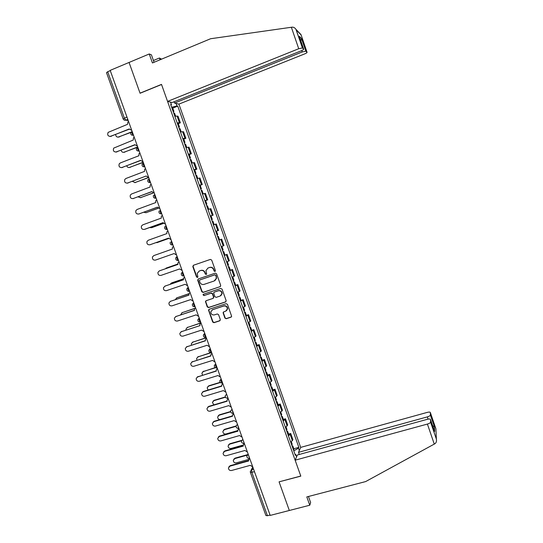 <?xml version="1.0" encoding="UTF-8"?>
<svg xmlns="http://www.w3.org/2000/svg" width="543" height="543" viewBox="0 0 543 543"><rect width="100%" height="100%" fill="white"/><g stroke="black" fill="none" stroke-linecap="round" stroke-linejoin="round"><path stroke-width="0.81" d="M214.994 271.466L215.415 270.55L211.682 260.077L210.379 259.418L193.389 265.283L192.806 266.586L196.532 276.984L197.435 277.446L197.883 276.916L197.218 273.441L199.254 271.032L200.666 270.543C202.559 270.109 203.937 270.814 204.806 272.654L205.288 274.005L206.191 274.466L206.645 273.916L205.96 270.529L208.023 268.025L209.442 267.536C211.349 267.095 212.734 267.801 213.603 269.647L214.085 271.005L214.994 271.466M224.897 318.062L226.193 318.727L230.985 317.173L231.644 316.311L227.469 304.351L226.173 303.68L209.164 309.279L208.519 310.073L212.68 322.026L213.969 322.691L219.718 320.832L220.309 319.549L218.551 314.635L217.261 313.969L214.41 314.899C212.164 315.171 210.962 314.146 210.813 311.831L212.544 309.693L223.743 306.014C225.936 305.723 227.144 306.7 227.368 308.96L225.61 311.241L223.736 311.852L223.078 312.687L224.897 318.062L226.451 318.524L231.406 316.902M270.197 515.416L110.181 70.373L129.058 62.452L140.08 93.26L161.542 84.504L300.774 476.035L279.075 481.838L289.324 510.488L270.197 515.416M220.119 286.724L220.723 285.421L216.582 273.821L215.279 273.163L198.29 278.939L197.7 280.236L201.833 291.761L203.123 292.426L220.444 286.541M222.033 289.107L226.159 300.673L225.562 301.969L208.553 307.576L207.263 306.917L205.451 301.494L206.089 300.713L212.965 298.426L213.562 297.136L212.388 293.865L211.098 293.2L203.944 295.589L203.001 294.768L203.449 294.225L220.736 288.442L222.033 289.107M428.094 419.142L427.327 416.895L298.541 452.333L300.679 447.398L178.912 104.12L304.501 53.974C306.306 53.214 307.162 52.664 307.06 52.318L305.838 51.171L302.275 51.952L301.799 50.56M270.061 515.049L267.441 515.728L265.9 515.504L250.425 472.512M123.112 118.802L106.509 72.674L107.684 71.724L124.354 118.055L125.772 120.173L128.216 120.532M110.277 70.638L107.684 71.724M177.222 122.956L179.4 122.657L177.059 116.066L174.873 116.338M177.059 116.066L178.036 116.25L180.371 122.82L178.26 123.648M179.4 122.657L180.371 122.82M183.765 139.123L185.869 138.309L183.548 131.759L180.425 131.963M182.774 138.567L185.869 138.309M189.249 154.558L191.36 153.757L189.039 147.221L185.964 147.553M188.306 154.131L191.36 153.757M194.72 169.959L196.831 169.165L194.516 162.649L191.489 163.097M193.824 169.66L196.831 169.165M200.177 185.312L202.288 184.532L199.98 178.036L197 178.593M199.329 185.143L202.288 184.532M205.621 200.625L207.731 199.858L205.43 193.376L202.498 194.055M204.813 200.584L207.731 199.858M210.331 216.1L213.161 215.143L210.867 208.682L207.976 209.476M210.29 215.985L213.161 215.143M215.761 231.386L218.578 230.388L216.284 223.94L213.44 224.856M215.747 231.345L218.578 230.388M218.313 236.354L217.614 236.599L218.313 236.354L219.569 239.87L218.87 240.128L221.693 239.164L218.897 240.189M221.198 246.671L223.974 245.592L221.693 239.164M224.293 255.373L227.083 254.348L224.334 255.488M226.628 261.95L229.363 260.762L227.083 254.348M230.347 270.21L232.465 269.491L229.757 270.747M232.044 277.188L234.732 275.885L232.465 269.491M235.71 285.299L237.827 284.593L235.16 285.964M237.447 292.392L240.094 290.973L237.827 284.593M241.058 300.354L243.176 299.661L240.556 301.141M242.836 307.548L245.436 306.021L243.176 299.661M246.393 315.368L248.511 314.682L245.938 316.277M248.212 322.671L250.764 321.028L248.511 314.682M251.714 330.341L253.832 329.669L251.3 331.373M253.567 337.746L256.086 335.995L253.832 329.669M257.022 345.28L259.147 344.615L256.656 346.434M258.916 352.787L261.387 350.927L259.147 344.615M262.317 360.179L264.441 359.52L261.991 361.448M264.244 367.787L266.674 365.819L264.441 359.52M267.597 375.037L269.722 374.392L267.319 376.428M269.566 382.754L271.948 380.67L269.722 374.392M272.864 389.854L274.989 389.222L272.627 391.367M274.867 397.673L277.208 395.487L274.989 389.222M278.118 404.637L280.242 404.012L277.921 406.266M280.161 412.558L282.455 410.264L280.242 404.012M283.358 419.379L285.482 418.768L283.202 421.13M285.435 427.402L287.695 424.999L285.482 418.768M288.584 434.081L290.709 433.484L288.476 435.954M290.702 442.212L292.915 439.701L290.709 433.484M176.115 103.455L177.004 105.953L171.636 107.236M293.77 450.846L298.474 448.199L298.847 447.351L177.758 106.129L177.004 105.953M298.474 448.199L299.315 450.554M296.6 456.819L295.745 454.41L294.998 454.308M170.882 105.118L171.459 104.69L170.665 104.507L295.351 455.299L295.745 454.41M171.459 104.69L170.55 102.132M172.749 108.125L177.758 106.129M293.797 448.749L298.847 447.351M215.218 271.337L214.363 270.855L213.881 269.504C213.019 267.658 211.634 266.959 209.727 267.4L209.442 267.536M207.82 268.099L209.727 267.4M199.071 271.1L200.958 270.4C202.851 269.966 204.229 270.672 205.091 272.511L205.573 273.855L206.415 274.337M193.484 265.249L193.111 266.45L196.837 276.835L197.666 277.317M198.317 278.932L197.998 280.086L202.125 291.591L203.415 292.256L220.39 286.561M215.639 275.355L214.729 274.894L199.81 279.957L199.369 280.493L199.905 282.285C200.767 284.118 202.145 284.824 204.039 284.396L214.234 280.955L216.324 278.328L215.917 275.206L214.729 274.894M199.926 279.903L215.008 274.744M214.899 280.636L216.603 278.179L216.148 276.781M215.917 275.206L216.426 276.631M206.035 300.734L205.79 301.813L207.548 306.727L208.838 307.386L225.936 301.738M213.311 298.222L213.84 296.96L212.666 293.688L211.376 293.03L203.944 295.589M203.482 294.218L203.292 294.591L204.229 295.419M220.132 296.05L221.883 293.811C221.693 291.51 220.485 290.512 218.259 290.804L214.309 292.127L213.657 292.935L214.879 296.695L216.175 297.36L220.132 296.05M220.852 295.67L222.155 293.634C221.958 291.34 220.75 290.342 218.53 290.634L218.259 290.804M214.254 292.148L218.53 290.634M223.601 311.906L223.404 312.938L225.162 317.859M226.472 310.752L227.632 308.77C227.408 306.51 226.2 305.533 224.008 305.824L223.743 306.014M212.035 309.924L224.008 305.824M209.075 309.313L208.858 310.372L212.958 321.816L214.247 322.481L220.125 320.56M173.712 113.08L174.541 113.168M115.652 134.623C115.897 136.558 116.908 137.352 118.686 137.012L130.951 132.153M173.108 111.383L173.909 111.39L173.319 111.967M171.832 107.779L172.66 107.881M130.782 132.458L118.007 137.155M128.542 121.449L127.849 122.032L127.591 124.306L108.132 132.383C107.134 135.058 107.989 136.374 110.684 136.341L129.268 128.956L131.773 130.429M129.349 129.18L109.991 136.49M179.251 128.664L180.066 128.711M121.164 150.289C121.618 151.938 122.623 152.583 124.177 152.23L137.712 146.943M178.654 126.974L179.434 126.947L178.83 127.483M177.371 123.376L178.192 123.437M137.08 147.404L123.6 152.366M184.776 144.207L185.57 144.214M126.743 165.88C127.333 167.251 128.304 167.76 129.655 167.407L143.196 162.194M184.179 142.517L184.946 142.456L184.335 142.952M182.903 138.933L183.704 138.954M143.25 162.35L129.186 167.522M291.36 27.265L292.202 27.164C293.702 27.096 294.951 27.829 295.955 29.363L302.403 47.94L298.725 48.727L291.36 27.265L210.623 38.729L152.434 62.954L149.244 53.981L129.058 62.452L140.04 93.152L161.502 84.396L167.556 101.412L298.725 48.727M149.244 53.981L151.422 54.843L154.063 62.275M178.912 104.12L174.534 103.075L302.275 51.952M153.438 60.504L159.432 58.006L161.576 59.146M160.063 59.778L159.432 58.006M167.556 101.412L172.185 102.518L301.08 50.866C302.933 50.085 303.802 49.515 303.693 49.148L302.403 47.94M174.065 101.765L174.534 103.075M300.897 40.99L301.521 38.546L305.845 51.178L301.528 38.587M303.693 49.148L299.539 37.026M307.06 52.318L301.005 34.609L300.001 33.564M295.134 460.186L427.409 424.069C429.323 423.486 430.375 422.848 430.579 422.155L430.511 419.488C430.307 418.911 429.255 418.85 427.355 419.311L297.394 454.98L295.134 460.186L300.808 476.13L279.163 481.817M436.368 439.063L430.579 422.155L436.368 439.063C436.769 441.133 436.307 442.681 434.984 443.699L365.643 481.58L306.802 496.913L309.761 505.221L310.637 502.608L308.458 496.478M309.761 505.221L289.324 510.488L279.109 481.933M427.327 416.895C429.18 416.325 430.205 415.707 430.402 415.049L430.341 412.524C430.137 411.981 429.119 411.94 427.266 412.388L300.679 447.398M299.295 454.457L298.541 452.333M434.373 430.762L430.511 419.488M430.402 415.035L434.454 426.873L432.642 425.712M134.209 137.203L133.429 137.888L133.252 140.046L113.691 148.117C112.835 150.75 113.711 152.026 116.331 151.959L134.922 144.676L137.427 146.155M134.99 144.872L115.747 152.094M139.856 152.909L139.008 153.703L138.899 155.739L120.302 162.948L119.243 163.81C118.517 166.389 119.419 167.631 121.958 167.536L140.562 160.355L143.067 161.841M140.623 160.524L121.489 167.658M190.288 159.71L191.068 159.669M132.363 181.403L135.119 182.543L148.273 177.554M189.69 158.027L190.45 157.932L189.819 158.386M188.421 154.45L189.202 154.422M148.714 177.541L134.759 182.645M195.785 175.172L196.546 175.09M138.044 196.858L140.569 197.645L153.011 192.996M195.188 173.488L195.935 173.366L195.29 173.78M193.919 169.925L194.686 169.857M153.167 193.057L140.325 197.713M201.263 190.593L202.01 190.464M143.786 212.245L145.999 212.7L158.115 208.247M200.666 188.91L201.405 188.76L200.747 189.127M199.403 185.353L200.157 185.244M158.189 208.308L145.877 212.741M145.49 168.574L144.581 169.464L144.526 171.384L125.922 178.491L124.795 179.455C124.177 181.986 125.107 183.188 127.571 183.066L146.189 175.993L127.218 183.167M146.243 176.142L148.694 177.486M151.103 184.199L150.153 185.177L150.146 186.996L131.528 193.994L130.347 195.052C129.825 197.53 130.768 198.697 133.178 198.555L151.796 191.591L154.3 193.084M151.836 191.699L132.933 198.629M156.71 199.783L155.719 200.842L155.746 202.566L137.114 209.455L135.886 210.603C135.458 213.032 136.415 214.166 138.764 214.01L157.395 207.148L159.893 208.641M157.422 207.222L138.641 214.051M206.727 205.967L207.453 205.783L208.682 209.245M149.624 227.558L151.422 227.721L163.348 223.404M206.136 204.297L206.856 204.114L206.184 204.439M204.874 200.747L205.607 200.598M163.382 223.444L151.87 227.612M162.296 215.327L161.271 216.453L161.332 218.089L142.694 224.877L141.418 226.105C141.071 228.481 142.042 229.587 144.329 229.417L162.975 222.657L165.472 224.157M162.988 222.711L144.805 229.302M212.184 221.306L212.897 221.096L214.152 224.612L213.44 224.843M155.617 242.769L168.676 238.479M211.587 219.637L212.299 219.42L211.614 219.711M168.683 238.499L157.063 242.633M167.868 230.823L166.816 232.017L166.898 233.571L148.253 240.257L146.943 241.56C146.664 243.888 147.648 244.961 149.888 244.784L168.54 238.133L150.139 244.71M168.54 238.133L171.038 239.633M217.024 234.936L217.723 234.691L217.03 234.943M215.775 231.413L216.474 231.175L217.723 234.691M173.427 246.278L172.348 247.54L172.457 249.013L153.798 255.597L152.461 256.968C152.244 259.249 153.235 260.294 155.427 260.111L174.086 253.561L176.59 255.067M223.044 251.857L223.73 251.579L223.017 251.782M224.972 255.088L223.73 251.579M166.233 268.072L177.866 264.02L165.018 268.894M222.454 250.201L223.139 249.923L221.89 246.413L221.198 246.678M178.973 261.699L177.873 263.009L177.995 264.414L159.33 270.896L157.965 272.328C157.809 274.568 158.807 275.586 160.959 275.403L179.624 268.948L182.122 270.462M159.561 270.801L177.982 264.393M228.447 267.075L229.126 266.769L228.399 266.932M229.696 270.584L230.361 270.244M183.337 278.953L171.384 283.039L170.095 284.301M227.863 265.418L228.528 265.093M171.798 282.842L183.337 278.898M233.843 282.251L234.508 281.912L233.768 282.034M235.085 285.747L235.737 285.367M190.009 292.406L188.889 293.811L176.74 297.876L175.321 299.614M233.259 280.602L233.911 280.236M176.611 297.924L188.916 293.695M239.225 297.388L239.877 297.021L239.124 297.102M240.461 300.876L241.099 300.455M194.591 308.539L182.081 312.68L180.643 314.845M238.642 295.745L239.273 295.331M181.844 312.775L194.672 308.39M244.588 312.49L245.232 312.089L244.465 312.13M245.83 315.965L246.441 315.503M200.693 323.112L187.41 327.443L186.005 329.031L186.018 330.008M244.004 310.84L244.628 310.392M187.07 327.585L200.971 322.881M249.943 327.544L250.567 327.117L249.794 327.117M251.178 331.013L251.776 330.511M206.333 337.807L192.724 342.165L191.312 343.794L191.455 345.104M249.359 325.909L249.963 325.413M192.283 342.361L206.279 337.651M255.278 342.565L255.896 342.104L255.101 342.07M256.506 346.02L257.097 345.477M211.641 352.563L198.019 356.853L196.6 358.516L196.946 360.145M254.701 340.929L255.291 340.4M197.496 357.104L210.772 352.631M184.498 277.073L183.391 278.437L183.52 279.774L164.848 286.154L183.5 279.72M165.282 285.944L163.463 287.641C163.355 289.84 164.353 290.838 166.47 290.648L185.143 284.294L187.64 285.815M188.889 293.811L189.032 295.093L170.346 301.372L168.948 302.913C168.88 305.064 169.891 306.048 171.968 305.852L190.654 299.607L193.145 301.127M170.224 301.419L188.998 295.012M195.514 307.698L194.374 309.143L194.523 310.372L175.837 316.549L174.418 318.137C174.391 320.255 175.403 321.212 177.452 321.022L196.145 314.872L198.636 316.393M175.599 316.644L194.489 310.263M180.968 331.834L200.007 325.61L181.308 331.692L179.876 333.321C179.889 335.398 180.9 336.341 182.916 336.144L201.623 330.096L204.114 331.624M200.998 322.956L199.851 324.436L199.953 325.467M206.462 338.167L205.315 339.68L205.471 340.807L186.765 346.787L185.326 348.457C185.367 350.5 186.385 351.423 188.373 351.233L207.087 345.287L209.578 346.814M186.324 346.984L205.417 340.644M211.919 353.337L210.765 354.878L210.928 355.97L192.208 361.848L190.756 363.545C190.831 365.561 191.849 366.471 193.81 366.281L212.53 360.43L215.021 361.964M191.679 362.1L210.86 355.78M260.606 357.538L261.21 357.056L260.402 356.982M261.828 360.993L262.405 360.409M215.517 367.72L203.306 371.5L201.881 373.197L202.491 375.125M260.022 355.909L260.599 355.339M202.695 371.812L215.225 367.584M217.363 368.473L216.195 370.041L216.365 371.086L197.638 376.862L196.179 378.6C196.281 380.575 197.299 381.471 199.24 381.288L217.967 375.539L220.458 377.073M197.021 377.175L216.29 370.869M216.929 368.717L217.315 368.337M265.914 372.484L266.504 371.962L265.69 371.853M267.136 375.926L267.692 375.301M220.37 382.523L208.58 386.114L207.148 387.838L208.118 390.037M265.337 370.855L265.9 370.245M207.894 386.473L208.933 385.754L220.18 382.326M222.786 383.562L221.619 385.157L221.788 386.161L203.055 391.842L201.589 393.607C201.718 395.555 202.736 396.438 204.65 396.254L223.383 390.6L225.874 392.148M202.356 392.209L203.421 391.462L221.707 385.917M222.284 383.86L222.732 383.406M271.208 387.383L271.792 386.833L270.964 386.684M272.43 390.817L272.973 390.152M225.454 397.211L213.84 400.686L212.401 402.438L213.861 404.874M270.631 385.761L271.181 385.116M213.087 401.107L214.18 400.306L225.331 396.967M228.203 398.616L227.028 400.225L227.198 401.202L208.458 406.782L206.985 408.567C207.134 410.494 208.152 411.363 210.046 411.18L228.793 405.628L231.277 407.175M207.691 407.202L208.817 406.381L227.103 400.931M227.632 398.969L228.135 398.433M276.496 402.241L277.066 401.671L276.224 401.481M277.711 405.669L278.233 404.969M230.68 411.818L219.087 415.225L217.641 416.997C217.675 418.463 218.422 419.325 219.888 419.59M275.919 400.625L276.448 399.94M218.266 415.694L219.42 414.818L230.626 411.519M233.599 413.63L232.424 415.259L232.594 416.203L213.847 421.687L212.367 423.492C212.537 425.393 213.555 426.248 215.428 426.072L234.182 420.615L236.667 422.169M213.012 422.155L214.193 421.253L232.492 415.897M232.974 414.031L233.524 413.42M281.763 417.065L282.319 416.467L281.464 416.237M282.978 420.486L283.487 419.746M236.029 426.343L224.32 429.73L222.868 431.515C223.051 433.341 224.049 434.169 225.861 434L237.814 430.558M281.186 415.456L281.702 414.73M223.444 430.246L224.646 429.296L236.056 425.997M238.981 428.603L237.8 430.246L237.977 431.162L219.216 436.545L217.729 438.377C217.919 440.251 218.944 441.099 220.797 440.923L239.558 435.561L242.042 437.115M218.327 437.074L219.555 436.097L237.868 430.83M238.302 429.051L238.9 428.366M287.016 431.855L287.566 431.223L286.697 430.952M288.224 435.262L288.727 434.481M241.479 440.801L229.54 444.194L228.08 446C228.284 447.805 229.282 448.62 231.074 448.45L243.183 445.029M286.446 430.246L286.948 429.479M228.61 444.758L229.852 443.74L241.594 440.407M244.35 443.536L243.169 445.199L243.345 446.081L224.578 451.369L223.085 453.215C223.295 455.068 224.313 455.91 226.153 455.733L244.92 450.473L247.404 452.027M223.635 451.946L224.911 450.894L243.23 445.728M243.624 444.031L244.255 443.271M292.256 446.597L292.792 445.939L291.917 445.633M293.464 449.998L293.946 449.183M247.072 455.183L234.746 458.618L233.286 460.444C233.504 462.222 234.501 463.03 236.28 462.867L248.66 459.432M291.686 444.995L292.175 444.194M233.768 459.229L235.051 458.143L247.506 454.667M249.705 458.435L248.524 460.104L248.694 460.959L229.927 466.159L228.427 468.018C228.651 469.844 229.675 470.679 231.494 470.51L250.269 465.344L252.753 466.905M228.929 466.776L230.246 465.656L248.572 460.579M248.938 458.964L249.4 458.299M249.529 458.197L248.205 454.26M252.95 467.455L251.64 469.79L251.884 472.498L267.441 515.728M253.601 469.254L251.64 469.79L250.309 471.514L250.377 472.39L254.504 471.786M127.815 119.426L125.881 120.2L124.211 120.071M287.166 426.017L284.939 419.759M281.912 411.221L279.679 404.949M276.638 396.39L274.405 390.105M271.357 381.519L269.118 375.213M266.063 366.606L263.817 360.287M260.749 351.66L258.502 345.328M255.427 336.674L253.167 330.32M250.092 321.646L247.825 315.279M244.737 306.585L242.47 300.198M239.368 291.476L237.094 285.075M233.992 276.333L231.712 269.912M228.596 261.149L226.309 254.708M223.187 245.918L220.892 239.47M217.763 230.653L215.469 224.184M212.327 215.347L210.026 208.865M206.876 200L204.568 193.498M201.412 184.62L199.091 178.097M195.928 169.192L193.607 162.649M190.437 153.723L188.109 147.167M184.925 138.207L182.591 131.637M292.406 440.767L290.193 434.529M248.226 454.315L246.841 456.052C246.868 457.64 247.656 458.38 249.217 458.278L249.61 458.17M242.823 439.287L244.153 443.203M242.843 439.335L241.452 441.065C241.472 442.654 242.266 443.4 243.834 443.298L244.228 443.183M237.427 424.273L238.642 428.217M237.44 424.314L236.056 426.031C236.056 427.633 236.857 428.379 238.445 428.271L238.825 428.162M232.01 409.212L233.103 413.189M232.024 409.252L230.646 410.956C230.632 412.571 231.433 413.325 233.035 413.209L233.409 413.101M226.58 394.116L227.931 398.046M226.594 394.157L225.223 395.833C225.196 397.469 225.99 398.223 227.619 398.107L227.592 398.114M221.144 378.98L221.096 379.034C220.784 380.453 221.15 381.763 222.182 382.971L222.494 382.917M221.15 379.014L219.779 380.677C219.739 382.326 220.539 383.086 222.182 382.971L222.535 382.863M215.686 363.81L215.639 363.851C215.313 365.249 215.68 366.566 216.738 367.787L217.037 367.747M215.693 363.837L214.329 365.473C214.268 367.136 215.069 367.91 216.738 367.787L217.078 367.686M211.607 352.468L211.275 352.57C209.584 352.692 208.777 351.912 208.865 350.228L210.161 348.633C209.829 350.011 210.195 351.321 211.275 352.57L211.566 352.543M204.725 333.334L204.677 333.375C204.324 334.732 204.704 336.042 205.804 337.312L206.089 337.291M204.738 333.354L203.381 334.943C203.272 336.646 204.08 337.434 205.804 337.312L206.123 337.21M200.645 321.979L200.313 322.013C199.193 320.723 198.813 319.406 199.179 318.076L199.227 318.035M199.233 318.055L197.89 319.61C197.754 321.334 198.562 322.135 200.313 322.013L200.618 321.911M195.134 306.652L194.808 306.673C193.661 305.356 193.281 304.046 193.661 302.729L193.715 302.695M193.715 302.709L192.385 304.229C192.222 305.981 193.03 306.795 194.808 306.673L195.107 306.571M189.609 291.279L189.29 291.292C188.122 289.955 187.735 288.638 188.129 287.349L186.86 288.808C186.67 290.586 187.478 291.415 189.29 291.292L189.575 291.197M184.063 275.864L183.758 275.871C182.57 274.507 182.176 273.197 182.584 271.921L181.328 273.339C181.104 275.152 181.912 275.993 183.758 275.871L184.036 275.776M178.504 260.409L177.276 260.457M178.477 260.321L178.213 260.409C176.326 260.531 175.518 259.669 175.789 257.823L177.025 256.459C176.597 257.708 176.998 259.025 178.213 260.409L178.45 260.43M171.507 240.929L171.445 240.949C171.011 242.178 171.412 243.495 172.654 244.907L171.629 244.947M165.914 225.386L165.853 225.406C165.405 226.607 165.812 227.931 167.081 229.37L165.975 229.39M160.307 209.795L160.253 209.815C159.785 210.996 160.199 212.32 161.495 213.786L160.314 213.793M154.687 194.156L154.633 194.184C154.151 195.337 154.565 196.668 155.889 198.161L154.64 198.154M149.053 178.484L148.992 178.504C148.497 179.645 148.925 180.968 150.268 182.496L148.952 182.468M131.997 131.23C131.454 132.295 131.895 133.632 133.327 135.248L131.82 135.166M137.678 147.031C137.148 148.117 137.589 149.454 138.988 151.042L139.13 151.076M143.345 162.791C142.829 163.905 143.264 165.235 144.635 166.789L143.25 166.742M183.955 275.898L182.91 275.925M189.459 291.326L188.53 291.353M194.957 306.707L194.143 306.741M200.435 322.04L199.743 322.08M205.899 337.339L205.335 337.373M211.349 352.597L210.922 352.631M126.947 117.01L123.139 118.876C123.655 120.017 124.537 120.444 125.772 120.173L127.795 119.358M119.195 137.053L118.686 137.012M110.684 136.341L111.213 136.388M124.673 152.244L124.177 152.23M130.144 167.4L129.655 167.407M301.121 34.969L296.227 29.899M299.288 36.293L301.521 38.546M436.355 439.002L435.9 428.78L430.341 412.524M434.454 426.873L434.631 431.522M434.285 444.12L427.409 424.069M116.331 151.959L116.854 151.979M121.958 167.536L122.474 167.522M135.594 182.509L135.119 182.543M141.031 197.584L140.569 197.645M146.461 212.618L145.999 212.7M127.571 183.066L128.073 183.032M133.178 198.555L133.666 198.494M138.764 214.01L139.246 213.922M157.266 242.572L156.825 242.701M149.888 244.784L150.35 244.649M166.436 267.984L166.015 268.161M159.33 270.896L159.771 270.713M177.14 297.652L176.74 297.876M182.475 312.435L182.081 312.68M187.797 327.171L187.41 327.443M193.098 341.873L192.724 342.165M198.392 356.534L198.019 356.853M170.346 301.372L170.773 301.141M175.837 316.549L176.251 316.291M181.308 331.692L181.715 331.406M186.765 346.787L187.165 346.482M192.208 361.848L192.595 361.516M203.666 371.161L203.306 371.5M197.638 376.862L198.019 376.509M208.933 385.754L208.58 386.114M203.055 391.842L203.421 391.462M214.18 400.306L213.84 400.686M208.458 406.782L208.817 406.381M219.42 414.818L219.087 415.225M213.847 421.687L214.193 421.253M224.646 429.296L224.32 429.73M219.216 436.545L219.555 436.097M229.852 443.74L229.54 444.194M224.578 451.369L224.911 450.894M235.051 458.143L234.746 458.618M229.927 466.159L230.246 465.656M133.483 135.187L133.327 135.248C130.951 135.248 130.211 134.148 131.094 131.949M139.157 150.974L138.988 151.042C136.7 151.069 135.933 150.011 136.7 147.859M144.818 166.715L144.635 166.789C142.422 166.844 141.642 165.819 142.307 163.714M150.465 182.421L150.268 182.496C148.124 182.57 147.336 181.579 147.906 179.523M156.099 198.08L155.889 198.161C153.805 198.249 153.004 197.292 153.499 195.283M161.712 213.704L161.495 213.786C159.466 213.888 158.658 212.958 159.085 210.989M167.319 229.282L167.081 229.37C165.106 229.479 164.298 228.569 164.665 226.648M172.905 244.818L172.654 244.907C170.726 245.029 169.918 244.14 170.231 242.259M227.979 397.999L227.619 398.107M248.103 453.962L247.791 454.484M251.171 469.994L252.814 467.068M174.513 113.087L175.613 116.182M172.626 107.792L173.909 111.39M180.038 128.637L181.158 131.793M178.158 123.356L179.434 126.947M185.55 144.146L186.697 147.37M183.677 138.879L184.946 142.456M302.397 47.933L296.2 29.838M301.005 34.609L295.955 29.363M430.402 415.049L434.441 426.839L434.604 431.427M191.048 159.615L192.215 162.9M189.181 154.368L190.45 157.932M196.532 175.043L197.72 178.389M194.666 169.81L195.935 173.366M201.996 190.437L203.211 193.837M200.143 185.211L201.405 188.76M205.6 200.571L206.856 204.114M211.044 215.89L212.299 219.42M229.126 266.769L230.368 270.265M227.32 261.685L228.535 265.113M234.508 281.912L235.743 285.401M232.73 276.91L233.918 280.263M239.877 297.021L241.112 300.503M238.126 292.1L239.293 295.378M245.232 312.089L246.461 315.558M243.508 307.25L244.649 310.447M250.567 327.117L251.803 330.578M248.877 322.359L249.99 325.481M255.896 342.104L257.124 345.558M254.233 337.427L255.319 340.475M261.21 357.056L262.432 360.498M259.574 352.461L260.633 355.427M266.504 371.962L267.726 375.403M264.903 367.448L265.927 370.34M271.792 386.833L273.007 390.261M270.217 382.401L271.215 385.218M277.066 401.671L278.281 405.085M275.518 397.313L276.489 400.055M282.319 416.467L283.534 419.875M280.799 412.185L281.749 414.852M287.566 431.223L288.774 434.624M286.073 427.022L286.996 429.615M292.792 445.939L294.001 449.332M291.333 441.819L292.229 444.337"/></g></svg>
